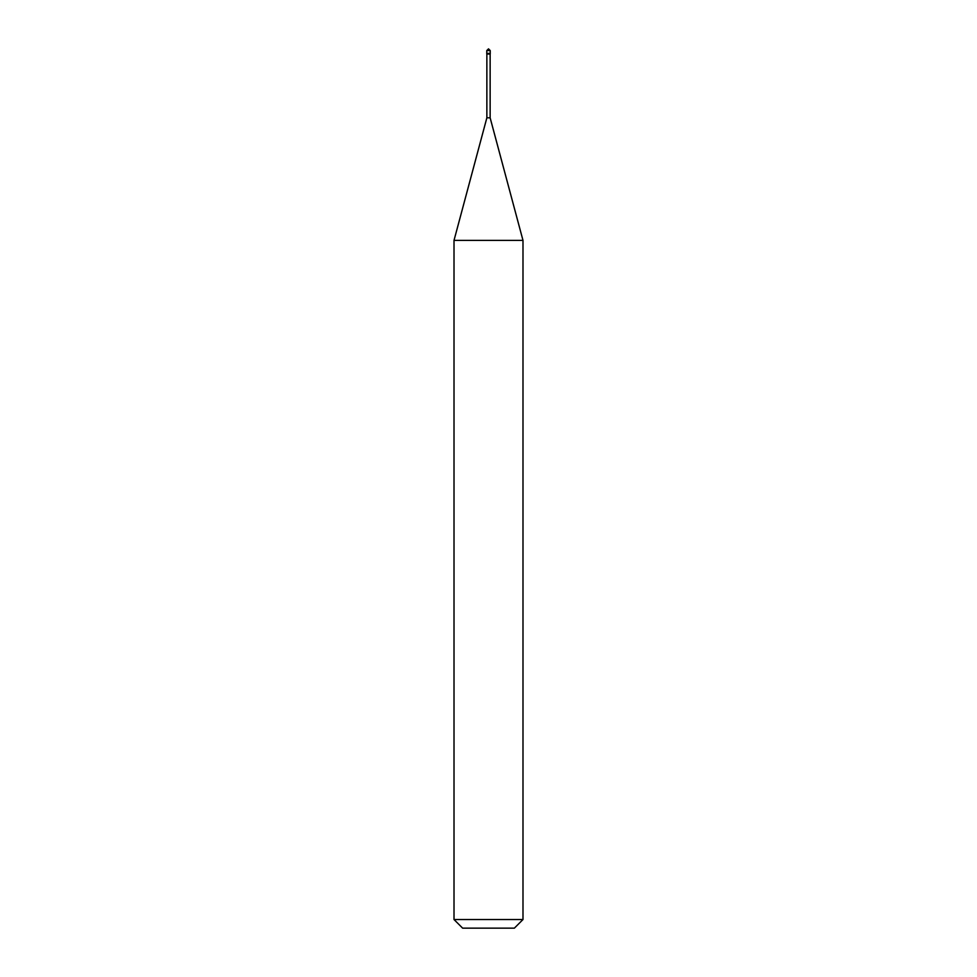 <?xml version="1.0" encoding="UTF-8"?>
<svg xmlns="http://www.w3.org/2000/svg" width="977" height="977" viewBox="0 0 977 977"><rect width="100%" height="100%" fill="white"/><g stroke="black" fill="none" stroke-linecap="round" stroke-linejoin="round"><path stroke-width="1.47" d="M486.778 53.381L490.222 53.381L490.222 50.572L488.5 48.85L486.778 50.572L486.778 53.381L486.778 50.572L488.5 48.85L490.222 50.572L486.778 50.572L490.222 50.572L490.222 53.381L486.778 53.381L486.778 54.028L486.778 53.381L490.222 53.381L486.778 53.381M462.634 928.15L514.366 928.15L522.988 919.528L522.988 240.391L490.136 117.814L490.136 54.028L490.136 117.814L486.864 117.814L454.012 240.391L454.012 919.528L462.634 928.15L454.012 919.528L454.012 240.391L486.864 117.814L486.864 54.028L486.864 117.814L490.136 117.814L522.988 240.391L454.012 240.391L522.988 240.391L522.988 919.528L454.012 919.528L522.988 919.528L514.366 928.15L462.634 928.15M490.222 54.028L490.222 53.381L490.222 54.028L486.778 54.028L490.222 54.028"/></g></svg>
